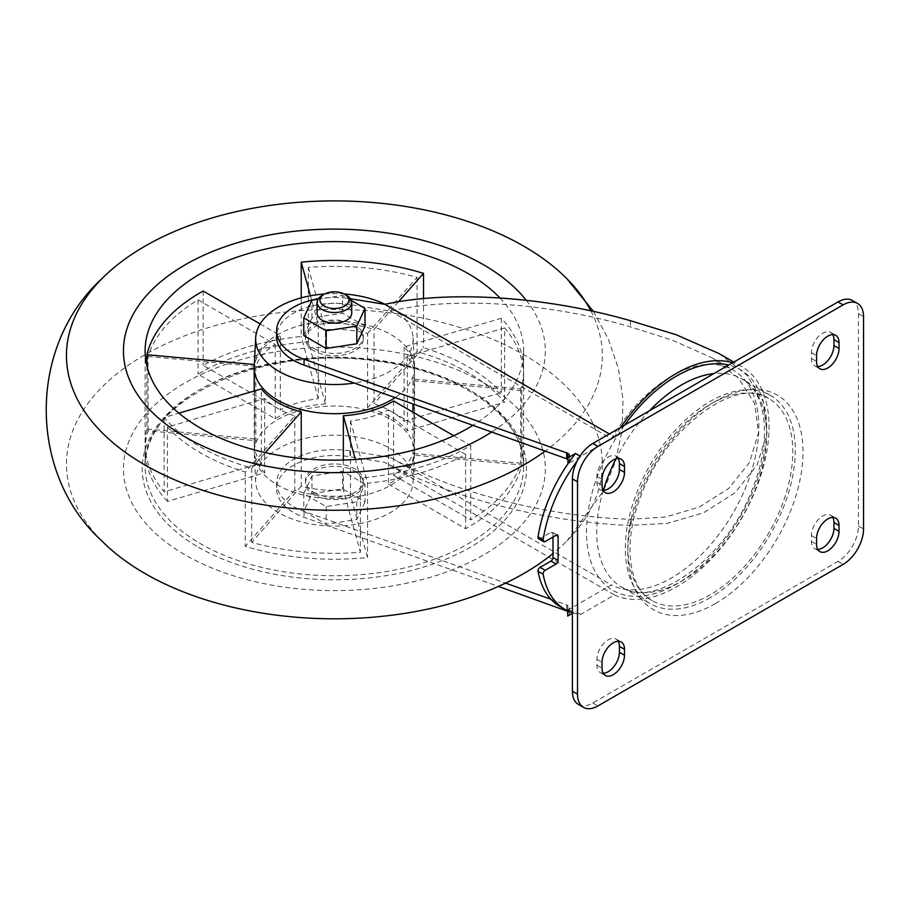 <?xml version="1.0" encoding="UTF-8"?>
<svg xmlns="http://www.w3.org/2000/svg" width="909" height="909" viewBox="0 0 909 909"><rect width="100%" height="100%" fill="white"/><g stroke="black" fill="none" stroke-linecap="round" stroke-linejoin="round"><path stroke-width="0.68" stroke-dasharray="4.54 3.41" d="M325.422 403.96L308.356 341.739A189.254 109.262 180 0 0 198.037 374.19L275.2 418.742A80.185 46.291 180 0 1 325.422 403.96L325.422 329.649A80.185 46.291 0 0 1 367.531 333.501L367.531 407.811A80.185 46.291 180 0 1 391.086 417.231A80.185 46.291 180 0 1 407.391 430.821L504.62 402.221A189.254 109.262 180 0 0 417.072 351.681L367.531 407.811M167.426 427.105A189.254 109.262 0 0 0 245.271 472.044L294.8 415.902A80.185 46.291 0 0 1 264.655 398.506L167.426 427.105L167.426 501.416L264.655 472.816A80.185 46.291 180 0 1 254.213 449.966A80.185 46.291 180 0 1 255.838 440.672L148.065 430.809A189.254 109.262 180 0 0 145.133 449.966L145.133 466.476A189.254 109.262 0 0 0 200.559 543.741A189.254 109.262 0 0 0 406.812 567.421A189.254 109.262 0 0 0 523.641 466.476A189.254 109.262 0 0 0 417.072 368.19A189.254 109.262 0 0 0 145.133 466.476C140.497 400.767 263.042 343.534 376.985 361.214C461.42 371.451 525.425 418.481 523.641 466.476L523.641 375.644A189.254 109.262 0 0 0 504.62 327.91L504.62 402.221M167.426 501.416A189.254 109.262 180 0 1 145.133 449.966M294.8 490.224L245.271 546.354A189.254 109.262 180 0 0 367.554 557.535L350.488 495.314A80.185 46.291 180 0 1 294.8 490.224L294.8 415.902M388.473 484.133L465.635 528.686A189.254 109.262 180 0 0 521.846 464.988L414.061 455.136A80.185 46.291 180 0 1 388.473 484.133L388.473 409.823A80.185 46.291 0 0 1 350.488 421.003L350.488 495.314M453.705 435.695L470.737 445.524A189.254 109.262 180 0 1 360.418 477.975L355.339 459.465M265.314 452.602L251.702 468.033A189.254 109.262 180 0 1 164.154 417.492L178.88 413.152M260.144 323.945L280.302 335.58A80.185 46.291 180 0 0 254.713 364.577L254.315 364.543M398.449 301.754L373.974 329.49A80.185 46.291 180 0 0 318.286 324.399L310.435 295.777M254.247 366.032A80.185 46.291 180 0 1 304.799 324.365A80.185 46.291 180 0 1 391.086 334.66A80.185 46.291 180 0 1 414.538 366.032A80.185 46.291 180 0 1 414.572 367.395L414.572 369.747A80.185 46.291 180 0 0 404.119 346.897L501.348 318.298A189.254 109.262 180 0 1 523.641 369.747A189.254 109.262 180 0 1 520.709 388.904L412.936 379.042L412.936 403.857M414.572 369.747A80.185 46.291 180 0 1 412.936 379.042M354.817 327.285A28.895 16.68 180 0 1 363.282 339.08A28.895 16.68 180 0 1 334.387 355.76A28.895 16.68 180 0 1 305.492 339.08A28.895 16.68 180 0 1 323.331 323.672A28.895 16.68 180 0 1 354.817 327.285M313.957 348.522A28.895 16.68 0 0 0 345.443 352.135A28.895 16.68 0 0 0 363.282 336.728A28.895 16.68 0 0 0 354.817 324.922A28.895 16.68 0 0 0 323.331 321.309A28.895 16.68 0 0 0 305.492 336.728A28.895 16.68 0 0 0 313.957 348.522M354.817 471.192A28.895 16.68 180 0 1 363.282 482.986A28.895 16.68 180 0 1 334.387 499.677A28.895 16.68 180 0 1 305.492 482.986A28.895 16.68 180 0 1 323.331 467.578A28.895 16.68 180 0 1 354.817 471.192M313.957 492.428A28.895 16.68 0 0 0 345.443 496.041A28.895 16.68 0 0 0 363.282 480.634A28.895 16.68 0 0 0 354.817 468.839A28.895 16.68 0 0 0 323.331 465.215A28.895 16.68 0 0 0 305.492 480.634A28.895 16.68 0 0 0 313.957 492.428M567.705 616.052A5.784 3.341 0 0 0 569.398 613.689A5.784 3.341 0 0 0 567.705 611.325L567.705 605.428A5.784 3.341 180 0 1 569.398 607.791A5.784 3.341 180 0 1 567.705 610.144L567.705 610.848M572.409 612.723A112.682 65.062 120 0 0 580.646 614.473L614.461 594.952L384.871 462.397L349.965 456.761A57.79 33.36 0 0 0 276.597 488.894A57.79 33.36 0 0 0 304.072 517.289L498.382 586.43M580.646 614.473L575.533 611.53L572.409 613.336M365.009 484.156L342.591 471.214L311.98 475.952L303.776 493.621L326.183 506.563L356.805 501.825L365.009 484.156L365.009 501.848L342.591 488.906L311.98 493.644L303.776 511.324L326.183 524.254L356.805 519.528L365.009 501.848M550.899 599.224L567.705 605.428M566.693 604.837L566.693 610.348M318.309 298.777A57.79 33.36 180 0 1 349.965 298.697L349.965 304.595L390.438 311.139C452.784 296.266 548.025 302.504 630.38 326.854L672.558 340.216L712.088 357.896L738.335 377.917L754.652 403.403L758.549 432.82L749.391 462.67L728.552 488.61L699.226 507.131L665.411 517.039L630.38 519.244C548.025 516.971 452.784 492.428 390.438 457.409L349.965 450.864A57.79 33.36 180 0 0 276.597 482.986A57.79 33.36 180 0 0 304.072 511.392L505.586 583.101M719.133 353.624L746.584 374.792L763.333 401.858L767.014 433.127L757.117 464.999L734.938 492.837L703.702 512.733L667.649 523.289L630.38 525.413C546.036 522.38 449.762 497.678 384.871 462.397M349.965 304.595A57.79 33.36 0 0 0 276.597 336.728M620.597 427.446A130.748 75.481 120 0 0 614.461 436.888L609.348 433.945M614.461 594.952A130.748 75.481 120 0 0 743.539 515.051A130.748 75.481 120 0 0 741.983 366.816A130.748 75.481 120 0 0 732.62 362.771M365.009 326.092L342.591 313.151L311.98 317.889L303.776 335.557M614.461 436.888L580.646 456.409L580.044 456.068M567.705 610.144L567.989 609.984A112.682 65.062 120 0 0 575.533 611.53M580.646 456.409A112.682 65.062 120 0 0 577.204 460.908M538.617 538.73A2.886 1.67 120 0 0 540.06 538.582L550.956 532.299A2.886 1.67 120 0 1 552.399 532.151A2.886 1.67 120 0 1 553.002 533.481L553.002 537.014M559.989 606.53A112.682 65.062 120 0 0 567.989 609.984L611.359 584.953A123.522 71.311 120 0 0 734.052 511.369A123.522 71.311 120 0 0 733.256 370.122A123.522 71.311 120 0 0 611.359 438.683L567.989 463.715M567.705 463.885A5.784 3.341 0 0 0 569.398 461.522A5.784 3.341 0 0 0 567.705 459.159L567.705 457.977M390.438 457.409L611.359 584.953M390.438 311.139L611.359 438.683M351.374 300.527L342.591 295.459L317.991 299.266M342.591 313.151L342.591 295.459M311.98 317.889L311.98 300.186M351.726 313.128A17.339 10.01 0 0 0 346.647 306.049A17.339 10.01 0 0 0 327.751 303.879A17.339 10.01 0 0 0 317.048 313.128M322.127 295.436A17.339 10.01 180 0 1 346.647 295.436M342.591 471.214L342.591 488.906M311.98 475.952L311.98 493.644M303.776 493.621L303.776 511.324M326.183 506.563L326.183 524.254M356.805 501.825L356.805 519.528M385.064 304.288A78.731 45.461 180 0 1 390.063 306.935A78.731 45.461 180 0 1 413.084 337.739A78.731 45.461 180 0 1 354.419 383.041M324.695 293.971A78.731 45.461 180 0 1 344.079 293.971M414.572 367.395A80.185 46.291 180 0 1 395.21 397.551M404.119 346.897L404.119 421.208A80.185 46.291 0 0 0 391.086 411.334A80.185 46.291 0 0 0 373.974 403.812L373.974 329.49M318.286 324.399L318.286 398.71A80.185 46.291 0 0 0 280.302 409.891L280.302 335.58M254.713 364.577L254.713 438.888A80.185 46.291 0 0 0 254.213 444.069A80.185 46.291 0 0 0 261.383 463.204L261.383 388.893M301.243 458.454L301.243 486.213A80.185 46.291 0 0 0 343.352 490.065L343.352 460.022M393.586 400.971L393.586 475.293A80.185 46.291 0 0 0 412.936 453.364L412.936 412.152M470.737 445.524L470.737 519.834A189.254 109.262 0 0 0 520.709 463.215L412.936 453.364M520.709 388.904L520.709 463.215M501.348 318.298L501.348 392.608A189.254 109.262 0 0 0 468.215 366.804A189.254 109.262 0 0 0 423.514 347.67L373.974 403.812M499.939 297.936A189.254 109.262 180 0 1 523.641 350.874A189.254 109.262 180 0 1 473.032 425.253M423.514 298.55L423.514 347.67M301.22 297.857L301.22 336.489A189.254 109.262 0 0 0 203.139 365.338L280.302 409.891M203.139 291.028L203.139 365.338M146.928 365.907L146.928 429.037A189.254 109.262 0 0 0 145.133 444.069A189.254 109.262 0 0 0 164.154 491.803L261.383 463.204M164.154 417.492L164.154 491.803M251.702 468.033L251.702 542.355A189.254 109.262 0 0 0 360.418 552.286L343.352 490.065M360.418 477.975L360.418 552.286M526.231 300.254A210.922 121.772 180 0 1 491.803 431.923M590.827 310.81A267.916 154.678 180 0 1 545.32 450.966M101.888 540.991A267.916 154.678 180 0 1 171.665 341.239A267.916 154.678 180 0 1 523.834 354.737A267.916 154.678 180 0 1 566.886 540.991A267.916 154.678 180 0 1 553.002 553.547M483.531 382.723A210.922 121.772 180 0 1 388.984 586.464A210.922 121.772 180 0 1 130.646 437.32A210.922 121.772 180 0 1 483.531 382.723M504.62 327.91L407.391 356.51A80.185 46.291 0 0 1 414.572 375.644A80.185 46.291 0 0 1 414.061 380.826L521.846 390.677A189.254 109.262 0 0 0 523.641 375.644M521.846 390.677L521.846 464.988M350.488 421.003L367.554 483.224A189.254 109.262 0 0 0 465.635 454.375L465.635 528.686M367.554 483.224L367.554 557.535M245.271 472.044L245.271 546.354M148.065 356.498L255.838 366.35A80.185 46.291 0 0 1 275.2 344.42L198.037 299.879A189.254 109.262 0 0 0 148.065 356.498L148.065 430.809M198.037 299.879L198.037 374.19M367.531 333.501L417.072 277.359A189.254 109.262 0 0 0 308.356 267.428L308.356 341.739M417.072 277.359L417.072 351.681M391.086 419.594A80.185 46.291 180 0 1 414.572 452.318A80.185 46.291 180 0 1 414.538 453.682A80.185 46.291 180 0 1 334.387 498.609A80.185 46.291 180 0 1 254.247 453.682A80.185 46.291 180 0 1 254.213 452.318A80.185 46.291 180 0 1 303.708 409.55A80.185 46.291 180 0 1 391.086 419.594M407.391 356.51L407.391 430.821M414.061 380.826L414.061 455.136M264.655 398.506L264.655 472.816M255.838 366.35L255.838 440.672M275.2 344.42L275.2 418.742M390.063 448.489A78.731 45.461 180 0 1 413.084 481.975A78.731 45.461 180 0 1 334.387 526.095A78.731 45.461 180 0 1 255.69 481.975A78.731 45.461 180 0 1 303.186 438.899A78.731 45.461 180 0 1 390.063 448.489M832.769 334.603A15.896 9.17 120 0 0 830.633 332.399A15.896 9.17 120 0 0 818.384 336.648A15.896 9.17 120 0 0 811.453 352.647L811.453 358.544A15.896 9.17 120 0 0 814.737 365.816A15.896 9.17 120 0 0 817.714 366.566M832.769 517.437A15.896 9.17 120 0 0 830.633 515.233A15.896 9.17 120 0 0 818.384 519.493A15.896 9.17 120 0 0 811.453 535.481L811.453 541.378A15.896 9.17 120 0 0 814.737 548.65A15.896 9.17 120 0 0 817.714 549.4M618.245 458.454A15.896 9.17 120 0 0 616.109 456.25A15.896 9.17 120 0 0 603.86 460.511A15.896 9.17 120 0 0 596.929 476.498L596.929 482.395A15.896 9.17 120 0 0 600.213 489.678A15.896 9.17 120 0 0 603.19 490.417M618.245 641.288A15.896 9.17 120 0 0 616.109 639.084A15.896 9.17 120 0 0 603.86 643.345A15.896 9.17 120 0 0 596.929 659.332L596.929 665.24A15.896 9.17 120 0 0 600.213 672.512A15.896 9.17 120 0 0 603.19 673.251M578.397 704.418A28.895 16.68 120 0 0 592.838 702.987L838.007 561.432A28.895 16.68 120 0 0 858.437 526.05L858.437 313.719A28.895 16.68 120 0 0 852.46 300.493M710.315 594.759A116.659 67.357 -60 0 1 651.992 600.531A116.659 67.357 -60 0 1 651.992 465.828A116.659 67.357 -60 0 1 768.65 398.472A116.659 67.357 -60 0 1 786.524 491.951A116.659 67.357 -60 0 1 710.315 594.759M710.315 597.645A120.193 69.402 -60 0 1 650.219 603.599A120.193 69.402 -60 0 1 650.219 464.806A120.193 69.402 -60 0 1 770.412 395.404A120.193 69.402 -60 0 1 788.842 491.724A120.193 69.402 -60 0 1 710.315 597.645M393.586 475.293L470.737 519.834M404.119 421.208L501.348 392.608M318.286 398.71L301.22 336.489M254.713 438.888L146.928 429.037M301.243 486.213L251.702 542.355M465.635 454.375L388.473 409.823M308.356 267.428L325.422 329.649M304.072 511.392L304.072 517.289M630.38 519.244L630.38 525.413M349.965 450.864L349.965 456.761M545.173 541.537L540.06 538.582M553.002 533.481L550.956 532.299M624.563 425.151A127.419 73.572 120 0 0 609.394 588.134A127.419 73.572 120 0 0 743.812 510.528A127.419 73.572 120 0 0 728.643 365.066M630.38 320.684L630.38 326.854M198.526 547.275A192.14 110.932 0 0 0 519.982 497.553A192.14 110.932 0 0 0 284.653 361.68A192.14 110.932 0 0 0 198.526 547.275M715.428 603.599A123.885 71.527 -60 0 1 639.561 495.678A123.885 71.527 -60 0 1 791.284 408.084A123.885 71.527 -60 0 1 715.428 603.599M649.526 410.743A120.193 69.402 120 0 0 615.938 458.818M603.292 490.417A120.193 69.402 120 0 0 621.62 587.089A120.193 69.402 120 0 0 681.716 581.135A120.193 69.402 120 0 0 760.242 475.214A120.193 69.402 120 0 0 741.812 378.894A120.193 69.402 120 0 0 713.906 373.576M858.437 526.05L863.55 528.993M858.437 313.719L863.55 316.673M592.838 702.987L597.952 705.929M838.007 561.432L843.12 564.387M596.929 665.24L602.031 668.183M596.929 659.332L602.031 662.286M596.929 482.395L602.031 485.349M596.929 476.498L602.031 479.452M811.453 541.378L816.555 544.332M811.453 535.481L816.555 538.435M811.453 358.544L816.555 361.498M811.453 352.647L816.555 355.589M305.492 336.728L305.492 339.08M363.282 336.728L363.282 339.08M305.492 480.634L305.492 482.986M363.282 480.634L363.282 482.986M569.398 607.791L569.398 613.689M741.983 366.816L733.802 362.089M557.512 535.106L552.399 532.151M276.597 482.986L276.597 488.894M569.398 455.625L569.398 461.522M712.088 357.896L733.256 370.122M413.084 337.739L414.538 366.032M254.213 390.995L254.213 444.069M145.133 350.874L145.133 444.069M523.641 350.874L523.641 369.747M593.384 311.367L608.28 338.852L618.347 368.52L623.017 399.574L622.04 430.968L615.45 461.647L603.644 490.644L566.886 540.991M254.213 449.966L254.213 452.318M414.572 375.644L414.572 452.318M413.084 481.975L414.538 453.682M255.69 481.975L254.247 453.682M651.992 600.531C628.801 588.896 621.938 542.73 641.39 494.814C666.195 425.764 738.233 376.076 768.65 398.472M770.412 395.404L741.812 378.894C765.798 390.961 772.832 438.547 752.8 487.883C727.245 558.978 653.116 610.2 621.62 587.089L650.219 603.599M600.213 672.512L605.326 675.455M600.213 489.678L605.326 492.621M616.109 456.25L621.222 459.204M814.737 548.65L819.85 551.604M814.737 365.816L819.85 368.77M830.633 332.399L835.746 335.341M616.109 639.084L621.222 642.038M830.633 515.233L835.746 518.175"/><path stroke-width="1.36" d="M355.339 459.465L343.352 415.754L343.352 460.022M343.352 415.754A80.185 46.291 180 0 0 393.586 400.971L453.705 435.695M178.88 413.152L261.383 388.893A80.185 46.291 180 0 0 301.243 411.902L265.314 452.602M254.315 364.543L146.928 354.726A189.254 109.262 180 0 1 203.139 291.028L260.144 323.945M310.435 295.777L301.22 262.178A189.254 109.262 180 0 1 423.514 273.359L398.449 301.754M498.382 586.43L567.705 611.325M567.705 610.848L567.705 616.052L572.409 613.336M505.586 583.101L550.899 599.224M580.044 456.068L575.533 453.466L567.705 457.977A5.784 3.341 180 0 0 569.398 455.625A5.784 3.341 180 0 0 567.705 453.261L304.072 359.225A57.79 33.36 180 0 1 276.597 330.819L276.597 336.728A57.79 33.36 0 0 0 304.072 365.123L567.705 459.159M276.597 330.819A57.79 33.36 180 0 1 318.309 298.777M609.348 433.945L384.871 304.333C449.762 290.039 546.036 296.448 630.38 320.684L676.273 334.773L719.133 353.624L733.802 362.089M732.62 362.771A130.748 75.481 120 0 0 620.597 427.446M317.991 299.266L311.98 300.186L303.776 317.866L303.776 335.557L326.183 348.499L356.805 343.761L365.009 326.092L365.009 308.39L351.374 300.527M350.476 298.777L384.871 304.333M575.533 453.466A112.682 65.062 120 0 0 567.989 463.715A112.682 65.062 120 0 0 538.06 536.946A2.886 1.67 120 0 0 538.617 538.73L543.73 541.673A2.886 1.67 120 0 0 545.173 541.537L556.069 535.242A2.886 1.67 120 0 1 557.512 535.106A2.886 1.67 120 0 1 558.103 536.424L558.103 560.489L553.002 557.535L553.002 537.014M577.204 460.908A112.682 65.062 120 0 0 543.162 539.889A2.886 1.67 120 0 0 543.73 541.673M572.409 612.723A112.682 65.062 120 0 1 565.103 609.473A112.682 65.062 120 0 1 543.162 574.272A2.886 1.67 120 0 1 545.173 570.318L556.069 564.023A2.886 1.67 120 0 0 558.103 560.489M556.069 564.023L550.956 561.08A2.886 1.67 120 0 0 553.002 557.535M550.956 561.08L540.06 567.364A2.886 1.67 120 0 0 538.06 571.329A112.682 65.062 120 0 0 559.989 606.53L565.103 609.473M567.989 463.715L567.705 453.261M566.693 452.671L566.693 458.568M303.776 317.866L326.183 330.808L356.805 326.07L365.009 308.39M326.183 348.499L326.183 330.808M356.805 343.761L356.805 326.07M317.048 302.515L317.048 313.128A17.339 10.01 0 0 0 322.127 320.207A17.339 10.01 0 0 0 341.023 322.377A17.339 10.01 0 0 0 351.726 313.128L351.726 302.515A17.339 10.01 180 0 1 334.387 312.526A17.339 10.01 180 0 1 317.048 302.515A17.339 10.01 180 0 1 322.127 295.436L324.172 294.255A14.442 8.34 180 0 1 344.602 294.255L344.602 294.255A14.442 8.34 180 0 1 344.602 306.049A14.442 8.34 180 0 1 324.172 306.049A14.442 8.34 180 0 1 324.172 294.255M346.647 295.436L344.602 294.255L346.647 295.436A17.339 10.01 180 0 1 351.726 302.515M354.419 383.041A78.731 45.461 180 0 1 255.69 337.739A78.731 45.461 180 0 1 324.695 293.971M344.079 293.971A78.731 45.461 180 0 1 385.064 304.288M395.21 397.551A80.185 46.291 180 0 1 306.526 410.8A80.185 46.291 180 0 1 254.213 367.395A80.185 46.291 180 0 1 254.247 366.032L255.69 337.739M301.243 411.902L301.243 458.454M412.936 403.857L412.936 412.152M473.032 425.253A189.254 109.262 180 0 1 265.189 452.58A189.254 109.262 180 0 1 145.133 350.874A189.254 109.262 180 0 1 261.962 249.93A189.254 109.262 180 0 1 468.215 273.62A189.254 109.262 180 0 1 499.939 297.936M423.514 273.359L423.514 298.55M301.22 262.178L301.22 297.857M146.928 354.726L146.928 365.907M491.803 431.923A210.922 121.772 180 0 1 191.026 440.206A210.922 121.772 180 0 1 182.425 266.428A210.922 121.772 180 0 1 483.531 264.769A210.922 121.772 180 0 1 526.231 300.254M545.32 450.966A267.916 154.678 180 0 1 184.834 483.94A267.916 154.678 180 0 1 101.888 278.722A267.916 154.678 180 0 1 523.834 246.214A267.916 154.678 180 0 1 566.886 278.722A267.916 154.678 180 0 1 590.827 310.81M553.002 553.547A267.916 154.678 180 0 1 101.888 540.991C27.69 473.6 27.69 346.113 101.888 278.722M817.714 366.566A15.896 9.17 120 0 0 833.928 345.568L833.928 339.671A15.896 9.17 120 0 0 832.769 334.603M817.714 549.4A15.896 9.17 120 0 0 833.928 528.402L833.928 522.505A15.896 9.17 120 0 0 832.769 517.437M603.19 490.417A15.896 9.17 120 0 0 619.404 469.419L619.404 463.522A15.896 9.17 120 0 0 618.245 458.454M603.19 673.251A15.896 9.17 120 0 0 619.404 652.264L619.404 646.367A15.896 9.17 120 0 0 618.245 641.288M857.562 303.447L852.46 300.493A28.895 16.68 120 0 0 838.007 301.924L592.838 443.467A28.895 16.68 120 0 0 572.409 478.861L572.409 691.181A28.895 16.68 120 0 0 578.397 704.418L583.498 707.361A28.895 16.68 120 0 0 597.952 705.929L843.12 564.387A28.895 16.68 120 0 0 863.55 528.993L863.55 316.673A28.895 16.68 120 0 0 857.562 303.447A28.895 16.68 120 0 0 843.12 304.879L597.952 446.421A28.895 16.68 120 0 0 577.522 481.804L577.522 694.135A28.895 16.68 120 0 0 583.498 707.361M624.506 655.207L624.506 649.31A15.896 9.17 120 0 0 621.222 642.038A15.896 9.17 120 0 0 608.973 646.299A15.896 9.17 120 0 0 602.031 662.286L602.031 668.183A15.896 9.17 120 0 0 605.326 675.455A15.896 9.17 120 0 0 617.575 671.206A15.896 9.17 120 0 0 624.506 655.207L619.404 652.264M602.031 485.349A15.896 9.17 120 0 0 605.326 492.621A15.896 9.17 120 0 0 617.575 488.36A15.896 9.17 120 0 0 624.506 472.373L624.506 466.476A15.896 9.17 120 0 0 621.222 459.204A15.896 9.17 120 0 0 608.973 463.454A15.896 9.17 120 0 0 602.031 479.452L602.031 485.349M839.03 531.356L839.03 525.459A15.896 9.17 120 0 0 835.746 518.175A15.896 9.17 120 0 0 823.497 522.436A15.896 9.17 120 0 0 816.555 538.435L816.555 544.332A15.896 9.17 120 0 0 819.85 551.604A15.896 9.17 120 0 0 832.099 547.343A15.896 9.17 120 0 0 839.03 531.356L833.928 528.402M816.555 361.498A15.896 9.17 120 0 0 819.85 368.77A15.896 9.17 120 0 0 832.099 364.509A15.896 9.17 120 0 0 839.03 348.522L839.03 342.625A15.896 9.17 120 0 0 835.746 335.341A15.896 9.17 120 0 0 823.497 339.602A15.896 9.17 120 0 0 816.555 355.589L816.555 361.498M304.072 359.225L304.072 365.123M543.162 539.889L538.06 536.946M558.103 536.424L556.069 535.242M545.173 570.318L540.06 567.364M543.162 574.272L538.06 571.329M728.643 365.066A127.419 73.572 120 0 0 676.603 375.996A127.419 73.572 120 0 0 624.563 425.151M713.906 373.576A120.193 69.402 120 0 0 681.716 384.848A120.193 69.402 120 0 0 649.526 410.743M615.938 458.818A120.193 69.402 120 0 0 603.292 490.417M838.007 301.924L843.12 304.879M592.838 443.467L597.952 446.421M572.409 478.861L577.522 481.804M572.409 691.181L577.522 694.135M619.404 646.367L624.506 649.31M619.404 469.419L624.506 472.373M619.404 463.522L624.506 466.476M833.928 522.505L839.03 525.459M833.928 345.568L839.03 348.522M833.928 339.671L839.03 342.625M254.213 367.395L254.213 390.995M566.886 278.722L593.384 311.367"/></g></svg>
